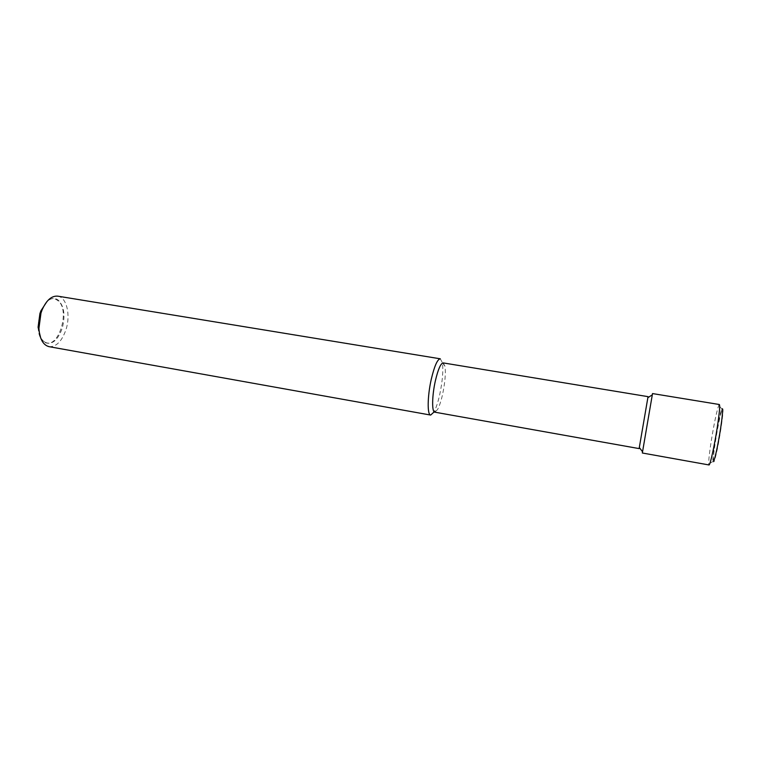 <?xml version="1.0" encoding="UTF-8"?>
<svg xmlns="http://www.w3.org/2000/svg" width="761" height="761" viewBox="0 0 761 761"><rect width="100%" height="100%" fill="white"/><g stroke="black" fill="none" stroke-linecap="round" stroke-linejoin="round"><path stroke-width="0.57" stroke-dasharray="3.81 2.85" d="M57.731 296.153C66.635 297.228 70.802 314.892 66.007 329.551C61.926 341.299 56.276 347.006 49.065 346.674M40.713 338.055L44.614 342.469C51.843 345.294 57.722 340.557 62.25 328.257C65.551 315.225 64.114 305.76 57.931 299.853C54.507 297.589 50.863 298.131 46.982 301.499M440.305 358.812L442.369 362.645C443.416 370.379 442.55 380.938 439.782 394.312C438.003 402.284 436.034 408.229 433.884 412.139L437.527 409.627L434.759 412.167M443.206 362.911L444.966 366.222C445.86 372.985 445.09 382.241 442.664 393.998C441.104 401.009 439.392 406.212 437.527 409.627M647.887 397.708L639.335 447.563M652.529 393.57L642.341 453.004M719.364 404.519L718.822 405.213C716.7 411.083 714.16 423.126 711.193 441.342C709.385 453.09 708.558 460.681 708.719 464.115L708.995 464.952M718.822 405.213L721.828 409.047L721.323 410.36C719.364 416.771 717.252 427.064 714.969 441.218L712.791 460.091L712.838 461.499L713.571 461.68M713.637 461.546L713.371 459.492C713.323 451.52 718.964 418.617 721.666 411.121L722.056 410.074C725.946 400.048 717.376 455.382 714.141 461.033M44.49 341.822C29.717 334.012 43.9 289.313 57.436 300.376C71.211 308.909 58.226 351.125 44.49 341.822M444.966 366.222L442.369 362.645M721.666 411.121L721.323 410.36M713.371 459.492L712.791 460.091M712.838 461.499L708.719 464.115"/><path stroke-width="1.14" d="M430.659 415.068L49.065 346.674C43.12 345.104 39.734 339.035 38.916 328.457L40.98 313.028L42.083 309.946C46.383 300.243 51.596 295.649 57.731 296.153L440.305 358.812C437.442 359.173 434.436 365.984 431.278 379.235C427.387 396.243 427.159 415.078 430.659 415.068L433.884 412.139M46.982 301.499L40.894 310.83L39.914 313.561L38.088 327.23L40.713 338.055M639.335 447.563L639.126 448.6L434.759 412.167C431.734 412.177 431.982 395.691 435.368 380.823C438.117 369.209 440.733 363.244 443.206 362.911L648.039 396.652L647.887 397.708M639.126 448.6L648.039 396.652M648.648 416.105L652.529 393.57L719.364 404.519C720.125 405.527 719.411 413.271 717.223 427.739C714.37 446.279 710.013 465.827 708.995 464.952L642.341 453.004L648.648 416.105M713.571 461.68C715.473 456.733 717.785 445.889 720.505 429.147C722.769 413.794 723.216 407.087 721.828 409.047M714.141 461.033L713.637 461.546M40.894 310.83L42.083 309.946M647.811 397.756L652.32 394.807M639.288 447.487L642.55 451.768M38.088 327.23L38.916 328.457"/></g></svg>
